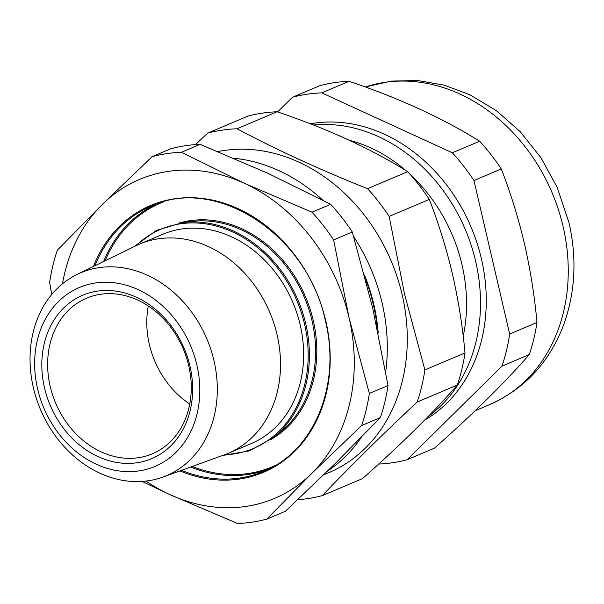 <?xml version="1.0" encoding="UTF-8"?>
<svg xmlns="http://www.w3.org/2000/svg" width="604" height="604" viewBox="0 0 604 604"><rect width="100%" height="100%" fill="white"/><g stroke="black" fill="none" stroke-linecap="round" stroke-linejoin="round"><path stroke-width="0.91" d="M365.616 279.373A160.505 131.702 67.1 0 1 373.332 304.582A160.505 131.702 67.1 0 1 377.364 329.104M37.584 388.825A97.131 79.705 -112.9 0 0 139.086 470.878A97.131 79.705 -112.9 0 0 196.874 365.043A97.131 79.705 -112.9 0 0 95.364 282.997A97.131 79.705 -112.9 0 0 37.584 388.825M213.982 360.724A110.139 90.381 67.1 0 1 162.937 477.077A110.139 90.381 67.1 0 1 33.363 387.692A110.139 90.381 67.1 0 1 77.146 274.412A110.139 90.381 67.1 0 1 213.982 360.724M162.937 477.077L224.431 454.82A113.62 93.235 -112.9 0 0 228.214 453.332A113.62 93.235 -112.9 0 0 277.085 334.79A113.62 93.235 -112.9 0 0 139.63 244.069A113.62 93.235 -112.9 0 0 135.93 245.752L77.146 274.412M228.214 453.332L251.339 443.547A113.62 93.235 -112.9 0 0 300.203 325.005A113.62 93.235 -112.9 0 0 162.755 234.284L139.63 244.069M44.5 387.798A88.697 72.782 67.1 0 1 97.267 291.151A88.697 72.782 67.1 0 1 189.958 366.077A88.697 72.782 67.1 0 1 137.191 462.717A88.697 72.782 67.1 0 1 44.5 387.798M188.72 365.654A84.477 69.317 -112.9 0 0 86.523 298.202A84.477 69.317 -112.9 0 0 50.185 386.334A84.477 69.317 -112.9 0 0 152.382 453.785A84.477 69.317 -112.9 0 0 188.72 365.654M148.282 306.002A84.477 69.317 -112.9 0 0 149.339 344.363A84.477 69.317 -112.9 0 0 189.769 404.016M51.718 294.495L49.634 282.332A190.494 156.308 67.1 0 1 57.312 250.23L102.295 204.469L152.155 156.647A190.494 156.308 67.1 0 1 181.449 152.268L244.288 183.269L312.011 212.193A190.494 156.308 67.1 0 1 333.619 239.924L349.036 317.712L369.338 393.43A190.494 156.308 67.1 0 1 361.66 425.533L311.792 473.362L266.817 519.115A190.494 156.308 67.1 0 1 237.523 523.487L169.799 494.563L142.061 481.418M266.817 519.115L285.496 511.211L335.363 463.381L380.339 417.628A190.494 156.308 -112.9 0 0 388.025 385.518L369.338 393.43M361.66 425.533L380.339 417.628M333.619 239.924L352.298 232.019L372.608 307.738L388.025 385.518M352.298 232.019A190.494 156.308 -112.9 0 0 330.69 204.288L312.011 212.193M181.449 152.268L200.128 144.364L267.851 173.288L330.69 204.288M200.128 144.364A190.494 156.308 -112.9 0 0 170.841 148.735L152.155 156.647M62.461 283.835A173.174 142.099 67.1 0 1 102.295 204.469A173.174 142.099 67.1 0 1 244.288 183.269A173.174 142.099 67.1 0 1 349.036 317.712A173.174 142.099 67.1 0 1 311.792 473.362A173.174 142.099 67.1 0 1 169.799 494.563A173.174 142.099 67.1 0 1 145.949 481.063M364.491 275.077A160.505 131.702 67.1 0 1 373.816 304.378A160.505 131.702 67.1 0 1 378.21 333.121M463.223 336.285A150.366 123.382 -112.9 0 0 461.992 264.771A150.366 123.382 -112.9 0 0 410.229 174.511M313.431 125.013A160.505 131.702 67.1 0 1 475.642 261.275A160.505 131.702 67.1 0 1 428.161 416.541M452.419 273.952C458.368 299.969 462.566 326.296 465.02 352.925A190.494 156.308 -112.9 0 1 457.334 385.035C432.849 413.113 401.237 444.302 362.491 478.617L322.355 495.605C350.735 465.782 382.347 434.586 417.198 402.022A190.494 156.308 -112.9 0 0 424.876 369.92L404.574 294.201L389.157 216.413L429.301 199.426C438.625 223.329 446.333 248.176 452.419 273.952M323.646 474.857L328.742 472.698A170.638 140.022 -112.9 0 0 402.136 294.661A170.638 140.022 -112.9 0 0 217.863 151.566M297.697 499.727A190.494 156.308 -112.9 0 0 322.355 495.605M327.549 471.06A170.638 140.022 -112.9 0 0 361.479 437.153M385.677 371.913A170.638 140.022 -112.9 0 0 382.128 303.132A170.638 140.022 -112.9 0 0 353.718 236.738M424.876 369.92L465.02 352.925M417.198 402.022L457.334 385.035M429.301 199.426A190.494 156.308 -112.9 0 0 407.692 171.695L367.549 188.682C320.792 170.079 277.274 150.102 236.987 128.765L277.123 111.77C327.353 128.69 370.879 148.667 407.692 171.695M389.157 216.413A190.494 156.308 -112.9 0 0 367.549 188.682M277.123 111.77A190.494 156.308 -112.9 0 0 247.836 116.142L207.693 133.137L195.492 144.613M236.987 128.765A190.494 156.308 -112.9 0 0 207.693 133.137M322.808 200.166A170.638 140.022 -112.9 0 0 233.846 158.263M405.722 170.479A150.366 123.382 -112.9 0 0 349.474 140.332M509.67 334.027L473.951 180.52L501.267 168.961C510.591 192.872 518.3 217.712 524.385 243.488C530.335 269.482 534.532 295.809 536.986 322.461A190.494 156.308 -112.9 0 1 529.3 354.571C504.816 382.649 473.204 413.838 434.457 448.153L407.141 459.712L501.984 366.13A190.494 156.308 -112.9 0 0 509.67 334.027L536.986 322.461M310.328 123.805A160.505 131.702 67.1 0 1 481.418 258.829A160.505 131.702 67.1 0 1 424.582 420.188M501.984 366.13L529.3 354.571M501.267 168.961A190.494 156.308 -112.9 0 0 479.659 141.23L452.343 152.789L321.773 92.865L349.089 81.306C399.32 98.225 442.845 118.203 479.659 141.23M473.951 180.52A190.494 156.308 -112.9 0 0 452.343 152.789M349.089 81.306A190.494 156.308 -112.9 0 0 319.803 85.677L292.487 97.244L277.598 111.929M321.773 92.865A190.494 156.308 -112.9 0 0 292.487 97.244M378.7 464.053A190.494 156.308 -112.9 0 0 407.141 459.712M178.95 223.095A118.135 96.934 67.1 0 1 313.242 320.498A118.135 96.934 67.1 0 1 270.645 439.704M163.91 201.759A143.186 117.493 -112.9 0 0 105.141 260.762M103.631 261.502A144.031 118.188 67.1 0 1 155.606 204.401M93.424 266.477A144.877 118.882 67.1 0 1 214.964 200.679A144.877 118.882 67.1 0 1 325.835 321.177A144.877 118.882 67.1 0 1 179.962 470.916M181.517 470.35A144.031 118.188 -112.9 0 0 263.638 471.362C313.967 451.384 341.351 385.126 325.458 321.177C308.04 235.386 216.602 175.152 151.34 206.092A144.031 118.188 -112.9 0 0 94.911 265.752M273.62 437.417L280.55 431.837A117.304 96.255 -112.9 0 0 312.049 320.815A117.304 96.255 -112.9 0 0 191.491 221.457L182.665 222.551A119.803 98.301 67.1 0 1 305.79 324.031A119.803 98.301 67.1 0 1 273.62 437.417L249.656 450.826L222.423 455.544M224.378 454.835A118.965 97.622 -112.9 0 0 304.59 324.348A118.965 97.622 -112.9 0 0 135.877 245.783M267.814 469.474A144.031 118.188 67.1 0 1 190.645 467.051M192.223 466.477A143.186 117.493 -112.9 0 0 275.492 465.352M365.284 86.991L390.999 81.11L417.568 80.513L444.106 85.126L469.769 94.707L496.375 110.675L520.142 131.612L540.965 157.727L557.16 187.308L568.953 222.566C576.858 257.168 575.408 290.365 564.604 322.174C550.614 361.003 525.646 388.463 489.701 404.567A170.638 140.022 -112.9 0 0 563.094 226.53A170.638 140.022 -112.9 0 0 365.344 87.014M182.665 222.551L156.361 230.426L134.012 246.689M475.257 410.675L489.701 404.567"/></g></svg>
